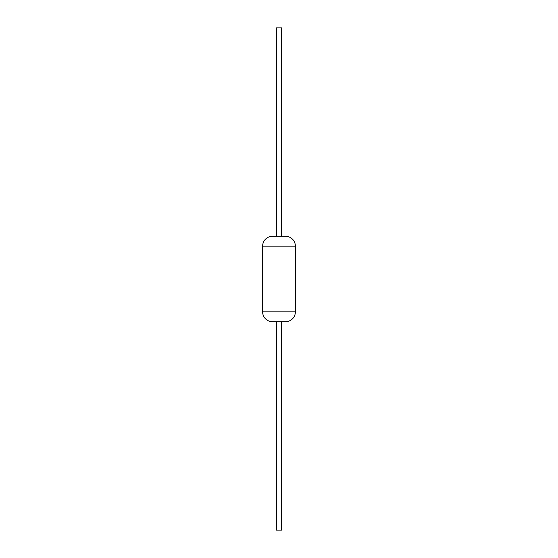<?xml version="1.0" encoding="UTF-8"?>
<svg xmlns="http://www.w3.org/2000/svg" width="558" height="558" viewBox="0 0 558 558"><rect width="100%" height="100%" fill="white"/><g stroke="black" fill="none" stroke-linecap="round" stroke-linejoin="round"><path stroke-width="0.84" d="M262.63 311.859L262.63 246.141A9.849 9.849 0 0 1 272.478 236.292L285.522 236.292A9.849 9.849 0 0 1 295.37 246.141L295.37 311.859L262.63 311.859A9.849 9.849 0 0 0 272.478 321.708L285.522 321.708A9.849 9.849 0 0 0 295.37 311.859M276.377 236.292L276.377 27.9L281.623 27.9L281.623 236.292M276.377 321.708L276.377 530.1L281.623 530.1L281.623 321.708M262.63 246.141L295.37 246.141"/></g></svg>

